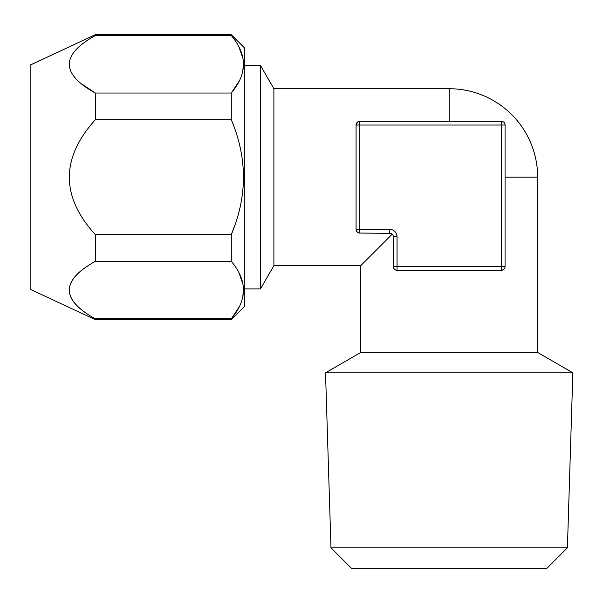 <?xml version="1.0" encoding="UTF-8"?>
<svg xmlns="http://www.w3.org/2000/svg" width="603" height="603" viewBox="0 0 603 603"><rect width="100%" height="100%" fill="white"/><g stroke="black" fill="none" stroke-linecap="round" stroke-linejoin="round"><path stroke-width="0.9" d="M503.241 269.782L501.342 270.302L501.342 266.579L505.065 266.579L505.065 125.04L359.795 125.04L359.795 229.328L389.591 229.328A7.447 7.447 0 0 1 397.045 236.783L397.045 266.579L501.342 266.579L501.342 121.316L359.795 121.316A3.724 3.724 0 0 0 356.072 125.04L356.577 123.17M391.053 233.353L359.795 233.06A3.724 3.724 0 0 1 356.072 229.328L357.195 231.997M357.911 232.547L356.901 231.68M356.577 231.205L356.072 229.328L356.072 125.04L357.911 121.821L357.089 122.477M505.065 177.184L537.657 177.184A88.468 88.468 0 0 0 449.19 88.724L273.898 88.724L273.898 265.652L260.458 288.927L260.458 65.441L244.328 65.441M392.229 234.145L360.73 265.652L273.898 265.652M384.005 242.368L360.73 265.652L360.73 352.476L325.53 372.797L330.972 547.803L351.459 568.29L546.929 568.29L567.408 547.803L330.972 547.803M537.657 177.184L537.657 352.476L360.73 352.476M504.575 268.425L504.116 269.066M505.065 266.579A3.724 3.724 0 0 1 501.342 270.302L397.045 270.302A3.724 3.724 0 0 1 393.322 266.579L397.045 266.579L397.045 270.302L395.146 269.782M394.761 269.526L393.812 268.433M397.045 236.783L393.322 236.783L393.028 235.336M359.795 121.316L359.795 125.04L356.072 125.04M502.661 121.557L501.342 121.316A3.724 3.724 0 0 1 505.065 125.04L504.817 123.698M504.786 123.623L503.995 122.424M502.759 121.595L501.402 121.316M537.657 352.476L572.85 372.797L567.408 547.803M572.85 372.797L325.53 372.797M231.288 319.658L244.328 306.618L244.328 47.75L231.288 34.71L231.288 35.547L95.334 35.547L95.334 34.71L30.15 65.109L30.15 289.259L95.334 319.658L231.288 319.658L231.288 318.821L238.976 307.206M95.334 35.547C60.662 54.798 60.662 73.958 95.334 93.02L82.008 84.096M231.288 35.547C247.471 54.715 247.471 73.868 231.288 93.02L95.334 93.02L95.334 119.711C60.662 158.22 60.662 196.533 95.334 234.657L95.334 261.348C60.662 280.606 60.662 299.759 95.334 318.821C60.662 299.57 60.662 280.41 95.334 261.348L231.288 261.348C247.471 280.516 247.471 299.676 231.288 318.821L95.334 318.821L95.334 319.658M242.813 296.254L243.393 290.314M242.775 283.719L238.992 273.001M95.334 119.711L231.288 119.711C247.471 158.046 247.471 196.359 231.288 234.657L231.288 261.348M238.976 81.397L231.288 93.02L231.288 119.711M95.334 234.657L231.288 234.657L234.688 225.605M242.813 70.453L243.393 64.506M242.775 57.918L238.992 47.192M244.328 288.927L260.458 288.927M273.898 88.724L260.458 65.441M393.322 236.783A3.724 3.724 0 0 0 389.591 233.06A3.724 3.724 0 0 1 393.322 236.783L393.322 266.579M359.795 233.06L359.795 229.328L356.072 229.328M449.19 88.724L449.19 121.316M389.591 229.328L389.591 233.06M95.334 34.71L231.288 34.71"/></g></svg>
